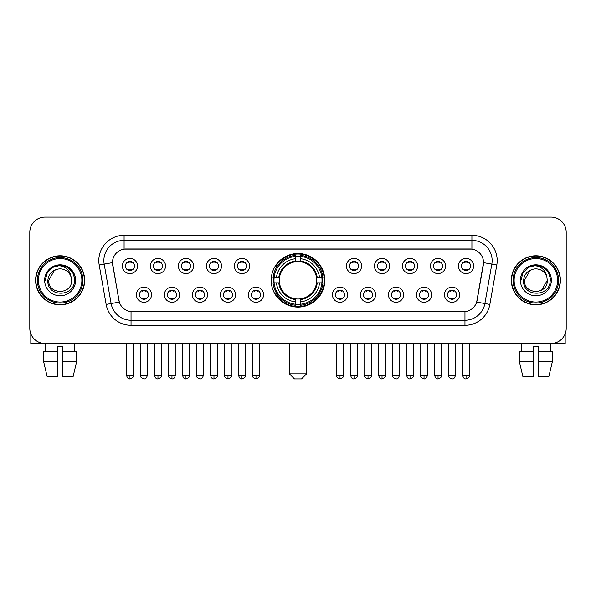 <?xml version="1.0" encoding="UTF-8"?>
<svg xmlns="http://www.w3.org/2000/svg" width="596" height="596" viewBox="0 0 596 596"><rect width="100%" height="100%" fill="white"/><g stroke="black" fill="none" stroke-linecap="round" stroke-linejoin="round"><path stroke-width="0.89" d="M271.202 280.306A26.798 26.798 0 0 0 298 307.096A26.798 26.798 0 0 0 324.798 280.306A26.798 26.798 0 0 0 298 253.509A26.798 26.798 0 0 0 271.202 280.306M179.545 294.715A7.584 7.584 0 0 1 171.961 302.299A7.584 7.584 0 0 1 164.377 294.715A7.584 7.584 0 0 1 171.961 287.13A7.584 7.584 0 0 1 179.545 294.715M167.416 294.715A4.552 4.552 0 0 0 171.961 299.267A4.552 4.552 0 0 0 176.513 294.715A4.552 4.552 0 0 0 171.961 290.163A4.552 4.552 0 0 0 167.416 294.715M207.557 294.715A7.584 7.584 0 0 1 199.973 302.299A7.584 7.584 0 0 1 192.389 294.715A7.584 7.584 0 0 1 199.973 287.13A7.584 7.584 0 0 1 207.557 294.715M195.421 294.715A4.552 4.552 0 0 0 199.973 299.267A4.552 4.552 0 0 0 204.525 294.715A4.552 4.552 0 0 0 199.973 290.163A4.552 4.552 0 0 0 195.421 294.715M235.562 294.715A7.584 7.584 0 0 1 227.977 302.299A7.584 7.584 0 0 1 220.393 294.715A7.584 7.584 0 0 1 227.977 287.13A7.584 7.584 0 0 1 235.562 294.715M223.433 294.715A4.552 4.552 0 0 0 227.977 299.267A4.552 4.552 0 0 0 232.529 294.715A4.552 4.552 0 0 0 227.977 290.163A4.552 4.552 0 0 0 223.433 294.715M263.574 294.715A7.584 7.584 0 0 1 255.989 302.299A7.584 7.584 0 0 1 248.405 294.715A7.584 7.584 0 0 1 255.989 287.13A7.584 7.584 0 0 1 263.574 294.715M251.438 294.715A4.552 4.552 0 0 0 255.989 299.267A4.552 4.552 0 0 0 260.541 294.715A4.552 4.552 0 0 0 255.989 290.163A4.552 4.552 0 0 0 251.438 294.715M347.595 294.715A7.584 7.584 0 0 1 340.011 302.299A7.584 7.584 0 0 1 332.426 294.715A7.584 7.584 0 0 1 340.011 287.13A7.584 7.584 0 0 1 347.595 294.715M335.459 294.715A4.552 4.552 0 0 0 340.011 299.267A4.552 4.552 0 0 0 344.562 294.715A4.552 4.552 0 0 0 340.011 290.163A4.552 4.552 0 0 0 335.459 294.715M375.607 294.715A7.584 7.584 0 0 1 368.023 302.299A7.584 7.584 0 0 1 360.438 294.715A7.584 7.584 0 0 1 368.023 287.13A7.584 7.584 0 0 1 375.607 294.715M363.471 294.715A4.552 4.552 0 0 0 368.023 299.267A4.552 4.552 0 0 0 372.567 294.715A4.552 4.552 0 0 0 368.023 290.163A4.552 4.552 0 0 0 363.471 294.715M403.611 294.715A7.584 7.584 0 0 1 396.027 302.299A7.584 7.584 0 0 1 388.443 294.715A7.584 7.584 0 0 1 396.027 287.13A7.584 7.584 0 0 1 403.611 294.715M391.475 294.715A4.552 4.552 0 0 0 396.027 299.267A4.552 4.552 0 0 0 400.579 294.715A4.552 4.552 0 0 0 396.027 290.163A4.552 4.552 0 0 0 391.475 294.715M431.623 294.715A7.584 7.584 0 0 1 424.039 302.299A7.584 7.584 0 0 1 416.455 294.715A7.584 7.584 0 0 1 424.039 287.13A7.584 7.584 0 0 1 431.623 294.715M419.487 294.715A4.552 4.552 0 0 0 424.039 299.267A4.552 4.552 0 0 0 428.584 294.715A4.552 4.552 0 0 0 424.039 290.163A4.552 4.552 0 0 0 419.487 294.715M459.628 294.715A7.584 7.584 0 0 1 452.044 302.299A7.584 7.584 0 0 1 444.46 294.715A7.584 7.584 0 0 1 452.044 287.13A7.584 7.584 0 0 1 459.628 294.715M447.492 294.715A4.552 4.552 0 0 0 452.044 299.267A4.552 4.552 0 0 0 456.596 294.715A4.552 4.552 0 0 0 452.044 290.163A4.552 4.552 0 0 0 447.492 294.715M151.54 294.715A7.584 7.584 0 0 1 143.956 302.299A7.584 7.584 0 0 1 136.372 294.715A7.584 7.584 0 0 1 143.956 287.13A7.584 7.584 0 0 1 151.54 294.715M139.404 294.715A4.552 4.552 0 0 0 143.956 299.267A4.552 4.552 0 0 0 148.508 294.715A4.552 4.552 0 0 0 143.956 290.163A4.552 4.552 0 0 0 139.404 294.715M165.546 265.995A7.584 7.584 0 0 1 157.962 273.579A7.584 7.584 0 0 1 150.378 265.995A7.584 7.584 0 0 1 157.962 258.418A7.584 7.584 0 0 1 165.546 265.995M153.41 265.995A4.552 4.552 0 0 0 157.962 270.547A4.552 4.552 0 0 0 162.507 265.995A4.552 4.552 0 0 0 157.962 261.45A4.552 4.552 0 0 0 153.41 265.995M193.551 265.995A7.584 7.584 0 0 1 185.967 273.579A7.584 7.584 0 0 1 178.383 265.995A7.584 7.584 0 0 1 185.967 258.418A7.584 7.584 0 0 1 193.551 265.995M181.415 265.995A4.552 4.552 0 0 0 185.967 270.547A4.552 4.552 0 0 0 190.519 265.995A4.552 4.552 0 0 0 185.967 261.45A4.552 4.552 0 0 0 181.415 265.995M221.556 265.995A7.584 7.584 0 0 1 213.979 273.579A7.584 7.584 0 0 1 206.395 265.995A7.584 7.584 0 0 1 213.979 258.418A7.584 7.584 0 0 1 221.556 265.995M209.427 265.995A4.552 4.552 0 0 0 213.979 270.547A4.552 4.552 0 0 0 218.523 265.995A4.552 4.552 0 0 0 213.979 261.45A4.552 4.552 0 0 0 209.427 265.995M249.568 265.995A7.584 7.584 0 0 1 241.983 273.579A7.584 7.584 0 0 1 234.399 265.995A7.584 7.584 0 0 1 241.983 258.418A7.584 7.584 0 0 1 249.568 265.995M237.431 265.995A4.552 4.552 0 0 0 241.983 270.547A4.552 4.552 0 0 0 246.535 265.995A4.552 4.552 0 0 0 241.983 261.45A4.552 4.552 0 0 0 237.431 265.995M361.601 265.995A7.584 7.584 0 0 1 354.017 273.579A7.584 7.584 0 0 1 346.432 265.995A7.584 7.584 0 0 1 354.017 258.418A7.584 7.584 0 0 1 361.601 265.995M349.465 265.995A4.552 4.552 0 0 0 354.017 270.547A4.552 4.552 0 0 0 358.569 265.995A4.552 4.552 0 0 0 354.017 261.45A4.552 4.552 0 0 0 349.465 265.995M389.605 265.995A7.584 7.584 0 0 1 382.021 273.579A7.584 7.584 0 0 1 374.444 265.995A7.584 7.584 0 0 1 382.021 258.418A7.584 7.584 0 0 1 389.605 265.995M377.477 265.995A4.552 4.552 0 0 0 382.021 270.547A4.552 4.552 0 0 0 386.573 265.995A4.552 4.552 0 0 0 382.021 261.45A4.552 4.552 0 0 0 377.477 265.995M417.617 265.995A7.584 7.584 0 0 1 410.033 273.579A7.584 7.584 0 0 1 402.449 265.995A7.584 7.584 0 0 1 410.033 258.418A7.584 7.584 0 0 1 417.617 265.995M405.481 265.995A4.552 4.552 0 0 0 410.033 270.547A4.552 4.552 0 0 0 414.585 265.995A4.552 4.552 0 0 0 410.033 261.45A4.552 4.552 0 0 0 405.481 265.995M445.622 265.995A7.584 7.584 0 0 1 438.038 273.579A7.584 7.584 0 0 1 430.454 265.995A7.584 7.584 0 0 1 438.038 258.418A7.584 7.584 0 0 1 445.622 265.995M433.493 265.995A4.552 4.552 0 0 0 438.038 270.547A4.552 4.552 0 0 0 442.59 265.995A4.552 4.552 0 0 0 438.038 261.45A4.552 4.552 0 0 0 433.493 265.995M473.634 265.995A7.584 7.584 0 0 1 466.05 273.579A7.584 7.584 0 0 1 458.466 265.995A7.584 7.584 0 0 1 466.05 258.418A7.584 7.584 0 0 1 473.634 265.995M461.498 265.995A4.552 4.552 0 0 0 466.05 270.547A4.552 4.552 0 0 0 470.602 265.995A4.552 4.552 0 0 0 466.05 261.45A4.552 4.552 0 0 0 461.498 265.995M137.534 265.995A7.584 7.584 0 0 1 129.95 273.579A7.584 7.584 0 0 1 122.366 265.995A7.584 7.584 0 0 1 129.95 258.418A7.584 7.584 0 0 1 137.534 265.995M125.398 265.995A4.552 4.552 0 0 0 129.95 270.547A4.552 4.552 0 0 0 134.502 265.995A4.552 4.552 0 0 0 129.95 261.45A4.552 4.552 0 0 0 125.398 265.995M106.148 304.414L99.197 264.982A25.278 25.278 0 0 1 124.087 235.308L471.913 235.308A25.278 25.278 0 0 1 496.803 264.982L489.852 304.414A25.278 25.278 0 0 1 464.962 325.297L131.038 325.297A25.278 25.278 0 0 1 106.148 304.414L119.327 302.09L112.666 264.982A13.648 13.648 0 0 1 126.106 248.964L469.894 248.964A13.648 13.648 0 0 1 483.334 264.982L477.091 300.369A13.648 13.648 0 0 1 463.651 311.648L132.349 311.648A13.648 13.648 0 0 1 118.909 300.369L112.458 262.642L104.173 264.103A20.219 20.219 0 0 1 124.087 240.367L471.913 240.367A20.219 20.219 0 0 1 491.827 264.103L484.876 303.535A20.219 20.219 0 0 1 464.962 320.246L131.038 320.246A20.219 20.219 0 0 1 111.124 303.535L104.173 264.103A20.219 20.219 0 0 1 103.868 260.586M273.609 282.832A24.518 24.518 0 0 1 273.609 277.781M35.611 280.306A24.518 24.518 0 0 0 60.136 304.824A24.518 24.518 0 0 0 84.654 280.306A24.518 24.518 0 0 0 60.136 255.788A24.518 24.518 0 0 0 35.611 280.306M511.346 280.306A24.518 24.518 0 0 0 535.864 304.824A24.518 24.518 0 0 0 560.389 280.306A24.518 24.518 0 0 0 535.864 255.788A24.518 24.518 0 0 0 511.346 280.306M124.087 235.308L124.087 249.113L471.913 249.113L471.913 235.308M112.458 262.613L112.607 260.586M463.651 311.648L132.349 311.648M496.803 264.982L483.542 262.642L476.673 302.09L489.852 304.414M477.091 300.369L477.009 300.801M118.991 300.801L118.909 300.369M566.2 232.276A15.168 15.168 0 0 0 551.032 217.108L44.968 217.108A15.168 15.168 0 0 0 29.8 232.276L29.8 328.336A15.168 15.168 0 0 0 44.968 343.497L551.032 343.497A15.168 15.168 0 0 0 566.2 328.336L566.2 232.276L566.2 328.336M29.8 232.276L29.8 328.336M551.032 217.108L44.968 217.108M44.968 343.497L551.032 343.497M30.813 333.782L30.813 343.497L89.46 343.497M43.642 351.588L43.642 361.697L47.233 376.866L43.642 361.697L43.642 351.588L57.603 351.588L57.603 346.537L62.662 346.537L62.662 351.588L76.623 351.588L76.623 361.697L73.032 376.866L76.623 361.697L62.662 361.697L62.662 351.588L62.662 376.866L73.032 376.866M74.798 343.497L74.575 351.588M57.603 351.588L57.603 376.866L47.233 376.866M43.642 361.697L57.603 361.697M45.475 343.497L45.691 351.588M81.876 280.306A21.739 21.739 0 0 0 60.136 258.567A21.739 21.739 0 0 0 38.397 280.306A21.739 21.739 0 0 0 60.136 302.045A21.739 21.739 0 0 0 81.876 280.306M82.881 280.306A22.752 22.752 0 0 0 60.136 257.554A22.752 22.752 0 0 0 37.384 280.306A22.752 22.752 0 0 0 60.136 303.059A22.752 22.752 0 0 0 82.881 280.306M84.401 280.306A24.265 24.265 0 0 0 60.136 256.042A24.265 24.265 0 0 0 35.864 280.306A24.265 24.265 0 0 0 60.136 304.571A24.265 24.265 0 0 0 84.401 280.306M71.147 277.267L71.557 280.306C72.258 295.042 48.008 295.042 48.708 280.306L54.422 270.413L57.298 269.236C51.636 270.778 48.492 274.465 47.859 280.306C46.644 297.687 74.947 297.24 74.433 280.306C74.522 275.508 72.742 271.545 69.099 268.401C65.784 265.98 62.096 265.034 58.036 265.555C65.508 266.144 69.874 270.048 71.147 277.267L71.557 280.306C72.258 295.042 48.008 295.042 48.708 280.306L54.422 270.413L57.298 269.236L54.422 270.413L48.708 280.306L54.422 270.413L57.298 269.236L54.422 270.413L48.708 280.306L54.422 270.413L57.298 269.236L54.422 270.413L48.708 280.306L54.422 270.413L57.298 269.236A11.428 11.428 0 0 1 71.147 277.267L71.557 280.306C72.258 295.042 48.008 295.042 48.708 280.306C48.008 295.042 72.258 295.042 71.557 280.306C72.258 295.042 48.008 295.042 48.708 280.306C48.008 295.042 72.258 295.042 71.557 280.306C72.258 295.042 48.008 295.042 48.708 280.306M44.663 280.306A15.474 15.474 0 0 0 60.136 295.772A15.474 15.474 0 0 0 75.603 280.306A15.474 15.474 0 0 0 60.136 264.833A15.474 15.474 0 0 0 44.663 280.306M58.036 265.555L52.686 267.403L47.226 272.856L45.236 280.306L47.226 272.856L52.686 267.403L60.136 265.406L67.586 267.403L73.04 272.856L75.036 280.306L73.04 272.856L67.586 267.403L60.136 265.406L52.686 267.403L47.226 272.856L45.236 280.306L47.226 272.856L52.686 267.403L60.136 265.406L67.586 267.403L73.04 272.856L75.036 280.306L73.04 272.856L67.586 267.403L60.136 265.406L52.686 267.403L47.226 272.856L45.236 280.306L47.226 272.856L52.686 267.403L60.136 265.406L67.586 267.403L73.04 272.856L75.036 280.306M301.539 378.892L294.461 378.892L289.403 373.834L306.597 373.834L301.539 378.892M316.536 282.832A18.707 18.707 0 0 0 300.526 261.771L300.526 261.771A18.707 18.707 0 0 0 279.464 282.832A18.707 18.707 0 0 0 316.536 282.832L317.281 282.832L316.536 282.832A18.707 18.707 0 0 1 300.526 298.842L300.526 301.896A21.739 21.739 0 0 0 319.59 282.832L322.95 282.832A25.077 25.077 0 0 1 300.526 305.256L300.526 304.236A24.063 24.063 0 0 0 321.929 282.832M274.123 282.832A24.011 24.011 0 0 1 274.123 277.781M300.526 256.422A24.011 24.011 0 0 0 295.474 256.422M321.877 277.781A24.011 24.011 0 0 1 321.877 282.832M322.95 277.781A25.077 25.077 0 0 0 300.526 255.356L300.526 256.377A24.063 24.063 0 0 1 321.929 277.781L322.95 277.781M273.05 282.832A25.077 25.077 0 0 0 295.474 305.256L295.474 304.236A24.063 24.063 0 0 1 274.071 282.832L273.05 282.832M321.929 277.781L319.59 277.781A21.739 21.739 0 0 0 300.526 258.716L300.526 256.377M300.526 304.236L300.526 301.896M274.071 282.832L276.41 282.832A21.739 21.739 0 0 0 295.474 301.896L295.474 304.236M300.526 258.716L300.526 261.026A19.445 19.445 0 0 1 317.281 277.781L319.59 277.781M319.59 282.832L317.281 282.832A19.445 19.445 0 0 1 300.526 299.587M295.474 301.896L295.474 298.842A18.707 18.707 0 0 1 279.464 282.832L276.41 282.832M316.536 277.781L317.281 277.781M300.526 304.183A24.011 24.011 0 0 1 295.474 304.183M295.474 255.356A25.077 25.077 0 0 0 273.05 277.781L274.071 277.781A24.063 24.063 0 0 1 295.474 256.377L295.474 255.356M295.474 256.377L295.474 258.716A21.739 21.739 0 0 0 276.41 277.781L274.071 277.781M295.474 261.741L295.474 258.716M276.41 277.781L278.719 277.781A19.445 19.445 0 0 1 295.474 261.026M295.474 298.842L295.474 299.587A19.445 19.445 0 0 1 278.719 282.832M276.969 266.658L275.531 266.658A26.291 26.291 0 0 1 324.291 280.306A26.291 26.291 0 0 1 275.531 293.955L276.969 293.955M128.438 270.286L128.438 269.571A3.881 3.881 0 0 0 131.47 269.571L131.47 270.286M131.47 261.711L131.47 262.426A3.881 3.881 0 0 0 128.438 262.426L128.438 261.711M156.443 270.286L156.443 269.571A3.881 3.881 0 0 0 159.475 269.571L159.475 270.286M159.475 261.711L159.475 262.426A3.881 3.881 0 0 0 156.443 262.426L156.443 261.711M184.455 270.286L184.455 269.571A3.881 3.881 0 0 0 187.487 269.571L187.487 270.286M187.487 261.711L187.487 262.426A3.881 3.881 0 0 0 184.455 262.426L184.455 261.711M212.459 270.286L212.459 269.571A3.881 3.881 0 0 0 215.491 269.571L215.491 270.286M215.491 261.711L215.491 262.426A3.881 3.881 0 0 0 212.459 262.426L212.459 261.711M240.464 270.286L240.464 269.571A3.881 3.881 0 0 0 243.503 269.571L243.503 270.286M243.503 261.711L243.503 262.426A3.881 3.881 0 0 0 240.464 262.426L240.464 261.711M352.497 270.286L352.497 269.571A3.881 3.881 0 0 0 355.536 269.571L355.536 270.286M355.536 261.711L355.536 262.426A3.881 3.881 0 0 0 352.497 262.426L352.497 261.711M380.509 270.286L380.509 269.571A3.881 3.881 0 0 0 383.541 269.571L383.541 270.286M383.541 261.711L383.541 262.426A3.881 3.881 0 0 0 380.509 262.426L380.509 261.711M408.513 270.286L408.513 269.571A3.881 3.881 0 0 0 411.545 269.571L411.545 270.286M411.545 261.711L411.545 262.426A3.881 3.881 0 0 0 408.513 262.426L408.513 261.711M436.525 270.286L436.525 269.571A3.881 3.881 0 0 0 439.557 269.571L439.557 270.286M439.557 261.711L439.557 262.426A3.881 3.881 0 0 0 436.525 262.426L436.525 261.711M464.53 270.286L464.53 269.571A3.881 3.881 0 0 0 467.562 269.571L467.562 270.286M467.562 261.711L467.562 262.426A3.881 3.881 0 0 0 464.53 262.426L464.53 261.711M142.437 299.006L142.437 298.283A3.881 3.881 0 0 0 145.469 298.283L145.469 299.006M145.469 290.423L145.469 291.146A3.881 3.881 0 0 0 142.437 291.146L142.437 290.423M170.449 299.006L170.449 298.283A3.881 3.881 0 0 0 173.481 298.283L173.481 299.006M173.481 290.423L173.481 291.146A3.881 3.881 0 0 0 170.449 291.146L170.449 290.423M198.453 299.006L198.453 298.283A3.881 3.881 0 0 0 201.485 298.283L201.485 299.006M201.485 290.423L201.485 291.146A3.881 3.881 0 0 0 198.453 291.146L198.453 290.423M226.465 299.006L226.465 298.283A3.881 3.881 0 0 0 229.497 298.283L229.497 299.006M229.497 290.423L229.497 291.146A3.881 3.881 0 0 0 226.465 291.146L226.465 290.423M254.47 299.006L254.47 298.283A3.881 3.881 0 0 0 257.502 298.283L257.502 299.006M257.502 290.423L257.502 291.146A3.881 3.881 0 0 0 254.47 291.146L254.47 290.423M338.498 299.006L338.498 298.283A3.881 3.881 0 0 0 341.53 298.283L341.53 299.006M341.53 290.423L341.53 291.146A3.881 3.881 0 0 0 338.498 291.146L338.498 290.423M366.503 299.006L366.503 298.283A3.881 3.881 0 0 0 369.535 298.283L369.535 299.006M369.535 290.423L369.535 291.146A3.881 3.881 0 0 0 366.503 291.146L366.503 290.423M394.515 299.006L394.515 298.283A3.881 3.881 0 0 0 397.547 298.283L397.547 299.006M397.547 290.423L397.547 291.146A3.881 3.881 0 0 0 394.515 291.146L394.515 290.423M422.519 299.006L422.519 298.283A3.881 3.881 0 0 0 425.551 298.283L425.551 299.006M425.551 290.423L425.551 291.146A3.881 3.881 0 0 0 422.519 291.146L422.519 290.423M450.531 299.006L450.531 298.283A3.881 3.881 0 0 0 453.563 298.283L453.563 299.006M453.563 290.423L453.563 291.146A3.881 3.881 0 0 0 450.531 291.146L450.531 290.423M565.187 333.782L565.187 343.497L506.54 343.497M533.338 351.588L533.338 361.697L519.377 361.697L522.968 376.866L519.377 361.697L519.377 351.588L533.338 351.588L533.338 346.537L538.397 346.537L538.397 351.588L552.358 351.588L552.358 361.697L548.767 376.866L552.358 361.697L538.397 361.697L538.397 351.588M550.525 343.497L550.309 351.588M533.338 361.697L533.338 376.866L522.968 376.866M548.767 376.866L538.397 376.866L538.397 361.697M521.202 343.497L521.425 351.588M557.603 280.306A21.739 21.739 0 0 0 535.864 258.567A21.739 21.739 0 0 0 514.125 280.306A21.739 21.739 0 0 0 535.864 302.045A21.739 21.739 0 0 0 557.603 280.306M558.616 280.306A22.752 22.752 0 0 0 535.864 257.554A22.752 22.752 0 0 0 513.119 280.306A22.752 22.752 0 0 0 535.864 303.059A22.752 22.752 0 0 0 558.616 280.306M560.136 280.306A24.265 24.265 0 0 0 535.864 256.042A24.265 24.265 0 0 0 511.599 280.306A24.265 24.265 0 0 0 535.864 304.571A24.265 24.265 0 0 0 560.136 280.306M530.157 270.413L524.443 280.306L530.157 270.413L533.033 269.236L530.157 270.413L524.443 280.306C523.742 295.042 547.992 295.042 547.292 280.306C547.992 295.042 523.742 295.042 524.443 280.306C523.742 295.042 547.992 295.042 547.292 280.306C547.992 295.042 523.742 295.042 524.443 280.306L530.157 270.413L533.033 269.236A11.428 11.428 0 0 1 546.882 277.267L547.292 280.306C547.992 295.042 523.742 295.042 524.443 280.306L530.157 270.413L533.033 269.236C527.371 270.778 524.227 274.465 523.593 280.306C522.372 297.687 550.682 297.24 550.168 280.306C550.257 275.508 548.476 271.545 544.833 268.401C541.511 265.98 537.823 265.034 533.763 265.555C541.235 266.144 545.608 270.048 546.882 277.267L547.292 280.306L541.578 290.2M524.443 280.306L530.157 270.413L533.033 269.236L530.157 270.413L524.443 280.306L530.157 270.413L533.033 269.236M520.397 280.306A15.474 15.474 0 0 0 535.864 295.772A15.474 15.474 0 0 0 551.337 280.306A15.474 15.474 0 0 0 535.864 264.833A15.474 15.474 0 0 0 520.397 280.306M520.964 280.306L522.96 272.856L528.414 267.403L535.864 265.406L543.314 267.403L548.774 272.856L550.764 280.306L548.774 272.856L543.314 267.403L535.864 265.406L528.414 267.403L522.96 272.856L520.964 280.306L522.96 272.856L528.414 267.403L535.864 265.406L543.314 267.403L548.774 272.856L550.764 280.306L548.774 272.856L543.314 267.403L535.864 265.406L528.414 267.403L522.96 272.856L520.964 280.306L522.96 272.856L528.414 267.403L535.864 265.406L543.314 267.403L548.774 272.856L550.764 280.306L548.774 272.856L543.314 267.403L535.864 265.406L528.414 267.403L522.96 272.856L520.964 280.306L522.96 272.856L528.414 267.403L535.864 265.406L543.314 267.403L548.774 272.856L550.764 280.306L548.774 272.856L543.314 267.403L535.864 265.406L528.414 267.403L522.96 272.856L520.964 280.306L522.96 272.856L528.414 267.403L533.763 265.555L528.414 267.403L522.96 272.856L520.964 280.306L522.96 272.856L528.414 267.403L535.864 265.406L543.314 267.403L548.774 272.856L550.764 280.306L548.774 272.856L543.314 267.403L535.864 265.406L528.414 267.403L522.96 272.856L520.964 280.306L522.96 272.856L528.414 267.403L535.864 265.406L543.314 267.403L548.774 272.856L550.764 280.306L548.774 272.856L543.314 267.403M464.962 311.589L464.962 325.297M131.038 325.297L131.038 311.589M99.197 264.982L104.173 264.103M295.474 304.414A24.242 24.242 0 0 0 300.526 304.414M322.108 282.832A24.242 24.242 0 0 0 322.108 277.781M300.526 256.198A24.242 24.242 0 0 0 295.474 256.198M129.95 375.607L126.665 375.607C127.239 377.946 128.334 379.041 129.95 378.892L129.95 375.607L133.236 375.607L133.236 343.497M157.962 375.607L154.677 375.607C155.251 377.946 156.346 379.041 157.962 378.892L157.962 375.607L161.248 375.607L161.248 343.497M185.967 375.607L182.681 375.607C183.255 377.946 184.35 379.041 185.967 378.892L185.967 375.607L189.252 375.607L189.252 343.497M213.979 375.607L210.686 375.607C211.26 377.946 212.362 379.041 213.979 378.892L213.979 375.607L217.264 375.607L217.264 343.497M241.983 375.607L238.698 375.607C239.272 377.946 240.367 379.041 241.983 378.892L241.983 375.607L245.269 375.607L245.269 343.497M354.017 375.607L350.731 375.607C351.305 377.946 352.4 379.041 354.017 378.892L354.017 375.607L357.302 375.607L357.302 343.497M382.021 375.607L378.736 375.607C379.309 377.946 380.404 379.041 382.021 378.892L382.021 375.607L385.314 375.607L385.314 343.497M410.033 375.607L406.748 375.607C407.321 377.946 408.416 379.041 410.033 378.892L410.033 375.607L413.319 375.607L413.319 343.497M438.038 375.607L434.752 375.607C435.326 377.946 436.421 379.041 438.038 378.892L438.038 375.607L441.323 375.607L441.323 343.497M466.05 375.607L462.764 375.607C463.338 377.946 464.433 379.041 466.05 378.892L466.05 375.607L469.335 375.607L469.335 343.497M143.956 375.607L140.671 375.607C140 376.657 141.096 377.752 143.956 378.892L143.956 375.607L147.242 375.607L147.242 343.497M171.961 375.607L168.675 375.607C168.012 376.657 169.108 377.752 171.961 378.892L171.961 375.607L175.246 375.607L175.246 343.497M199.973 375.607L196.687 375.607C196.017 376.657 197.112 377.752 199.973 378.892L199.973 375.607L203.258 375.607L203.258 343.497M227.977 375.607L224.692 375.607C224.029 376.657 225.124 377.752 227.977 378.892L227.977 375.607L231.263 375.607L231.263 343.497M255.989 375.607L252.704 375.607C252.034 376.657 253.129 377.752 255.989 378.892L255.989 375.607L259.275 375.607L259.275 343.497M340.011 375.607L336.725 375.607C336.062 376.657 337.157 377.752 340.011 378.892L340.011 375.607L343.296 375.607L343.296 343.497M368.023 375.607L364.737 375.607C364.067 376.657 365.162 377.752 368.023 378.892L368.023 375.607L371.308 375.607L371.308 343.497M396.027 375.607L392.742 375.607C392.079 376.657 393.174 377.752 396.027 378.892L396.027 375.607L399.313 375.607L399.313 343.497M424.039 375.607L420.754 375.607C420.083 376.657 421.178 377.752 424.039 378.892L424.039 375.607L427.325 375.607L427.325 343.497M452.044 375.607L448.758 375.607C448.095 376.657 449.19 377.752 452.044 378.892L452.044 375.607L455.329 375.607L455.329 343.497M306.597 343.497L306.597 373.834M289.403 343.497L289.403 373.834M126.665 375.607L126.665 343.497M133.236 375.607C133.906 376.657 132.811 377.752 129.95 378.892M154.677 375.607L154.677 343.497M161.248 375.607C161.911 376.657 160.816 377.752 157.962 378.892M182.681 375.607L182.681 343.497M189.252 375.607C189.923 376.657 188.828 377.752 185.967 378.892M210.686 375.607L210.686 343.497M217.264 375.607C217.927 376.657 216.832 377.752 213.979 378.892M238.698 375.607L238.698 343.497M245.269 375.607C245.939 376.657 244.844 377.752 241.983 378.892M350.731 375.607L350.731 343.497M357.302 375.607C357.973 376.657 356.877 377.752 354.017 378.892M378.736 375.607L378.736 343.497M385.314 375.607C385.977 376.657 384.882 377.752 382.021 378.892M406.748 375.607L406.748 343.497M413.319 375.607C413.982 376.657 412.886 377.752 410.033 378.892M434.752 375.607L434.752 343.497M441.323 375.607C441.994 376.657 440.898 377.752 438.038 378.892M462.764 375.607L462.764 343.497M469.335 375.607C469.998 376.657 468.903 377.752 466.05 378.892M140.671 375.607L140.671 343.497M147.242 375.607C146.668 377.946 145.573 379.041 143.956 378.892M168.675 375.607L168.675 343.497M175.246 375.607C174.673 377.946 173.578 379.041 171.961 378.892M196.687 375.607L196.687 343.497M203.258 375.607C202.685 377.946 201.59 379.041 199.973 378.892M224.692 375.607L224.692 343.497M231.263 375.607C231.933 376.657 230.838 377.752 227.977 378.892M252.704 375.607L252.704 343.497M259.275 375.607C259.938 376.657 258.843 377.752 255.989 378.892M336.725 375.607L336.725 343.497M343.296 375.607C343.966 376.657 342.871 377.752 340.011 378.892M364.737 375.607L364.737 343.497M371.308 375.607C371.971 376.657 370.876 377.752 368.023 378.892M392.742 375.607L392.742 343.497M399.313 375.607C398.739 377.946 397.644 379.041 396.027 378.892M420.754 375.607L420.754 343.497M427.325 375.607C426.751 377.946 425.656 379.041 424.039 378.892M448.758 375.607L448.758 343.497M455.329 375.607C454.755 377.946 453.66 379.041 452.044 378.892"/></g></svg>
